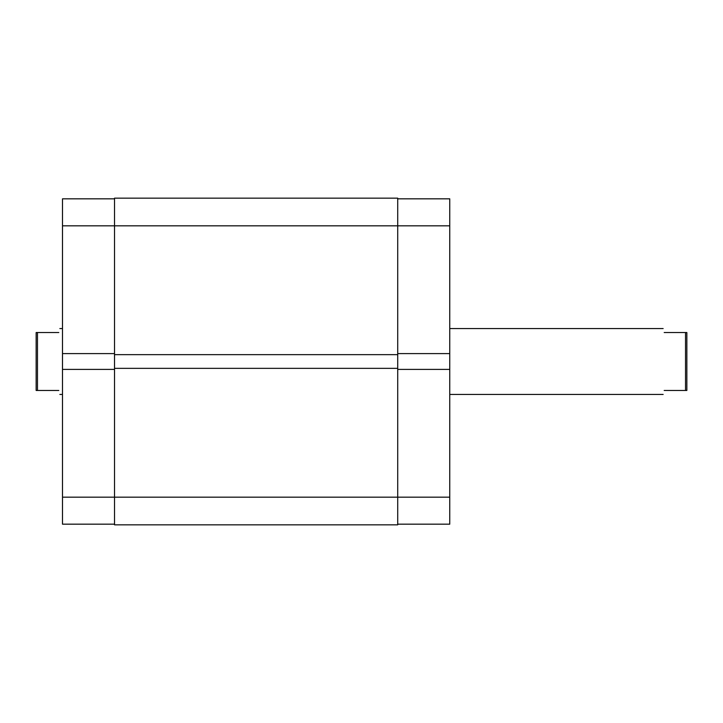 <?xml version="1.0" encoding="UTF-8"?>
<svg xmlns="http://www.w3.org/2000/svg" width="723" height="723" viewBox="0 0 723 723"><rect width="100%" height="100%" fill="white"/><g stroke="black" fill="none" stroke-linecap="round" stroke-linejoin="round"><path stroke-width="1.08" d="M397.722 369.399L449.751 369.399L449.751 497.171L114.523 497.171L114.523 524.835L397.722 524.835L397.722 354.65L114.523 354.65L114.523 198.165L397.722 198.165L397.722 225.829L62.494 225.829L62.494 353.601L114.523 353.601M397.722 354.65L397.722 225.829L449.751 225.829L449.751 353.601L397.722 353.601M397.722 368.35L114.523 368.35L114.523 354.65M114.523 524.175L62.494 524.175L62.494 497.171L114.523 497.171L114.523 368.35M449.751 497.171L449.751 524.175L397.722 524.175M397.722 198.825L449.751 198.825L449.751 225.829M449.751 369.399L449.751 353.601M62.494 353.601L62.494 497.171M62.494 225.829L62.494 198.825L114.523 198.825M114.523 369.399L62.494 369.399M686.85 361.5L686.85 390.474L685.531 390.474L685.531 332.526L686.85 332.526L686.85 361.5M664.193 332.526C662.801 327.302 662.801 327.302 664.193 332.526L685.531 332.526M58.807 332.526C60.199 327.302 60.199 327.302 58.807 332.526L37.469 332.526L37.469 390.474L36.15 390.474L36.15 332.526L37.469 332.526M58.807 390.474C60.199 395.698 60.199 395.698 58.807 390.474L37.469 390.474M664.193 390.474C662.801 395.698 662.801 395.698 664.193 390.474L685.531 390.474M663.145 328.567L449.751 328.567M62.494 328.567L59.855 328.567M62.494 394.433L59.855 394.433M663.145 394.433L449.751 394.433"/></g></svg>
